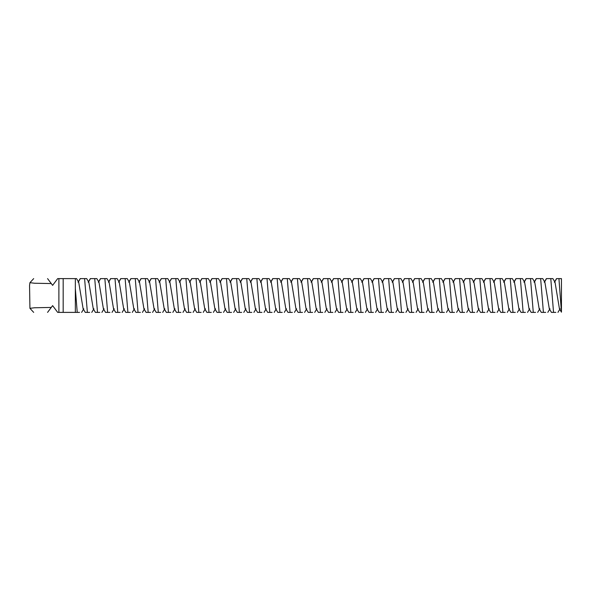<?xml version="1.0" encoding="UTF-8"?>
<svg xmlns="http://www.w3.org/2000/svg" width="591" height="591" viewBox="0 0 591 591"><rect width="100%" height="100%" fill="white"/><g stroke="black" fill="none" stroke-linecap="round" stroke-linejoin="round"><path stroke-width="0.89" d="M558.931 278.612L561.45 312.174L561.45 278.612L558.931 278.612M554.365 282.262L556.508 278.612L559.308 278.612M552.88 278.612L555.023 282.262L559.433 308.738L561.443 312.166M552.748 278.612L550.775 278.612L553.545 312.388L555.843 312.388M544.23 282.262L546.372 278.612L550.775 278.612M542.745 278.612L544.887 282.262L549.298 308.738L551.44 312.388L553.545 312.388M542.612 278.612L540.639 278.612L543.41 312.388L545.707 312.388M534.094 282.262L536.236 278.612L540.639 278.612M532.609 278.612L534.752 282.262L539.162 308.738L541.304 312.388L543.41 312.388M532.476 278.612L530.504 278.612L533.281 312.388L535.572 312.388M523.966 282.262L526.108 278.612L530.504 278.612M522.474 278.612L524.623 282.262L529.026 308.738L531.176 312.388L533.281 312.388M47.561 312.388C28.796 312.388 28.796 312.388 47.561 312.388L52.621 305.636L57.689 312.388L58.893 312.388L58.893 278.612L57.689 278.612L52.621 285.364L47.561 278.612C28.796 278.612 28.796 278.612 47.561 278.612M522.348 278.612L520.368 278.612L523.146 312.388L525.436 312.388M513.83 282.262L515.973 278.612L520.368 278.612M512.345 278.612L514.488 282.262L518.898 308.738L521.04 312.388L523.146 312.388M78.056 282.262L80.199 278.612L84.594 278.612L87.372 312.388L85.267 312.388L83.124 308.738L78.714 282.262L76.571 278.612L58.893 278.612M51.269 283.562L34.485 283.237L29.934 282.668L29.55 285.512L29.934 308.332L34.485 307.763L51.269 307.438M75.345 288.607L77.236 312.388L75.345 312.388L79.526 312.388M58.893 312.388L63.178 312.388L63.178 278.612M75.345 278.612L75.345 312.388L63.178 312.388M512.212 278.612L510.24 278.612L513.01 312.388L515.3 312.388M503.695 282.262L505.837 278.612L510.24 278.612M502.21 278.612L504.352 282.262L508.762 308.738L510.905 312.388L513.01 312.388M502.077 278.612L500.104 278.612L502.875 312.388L505.172 312.388M493.559 282.262L495.701 278.612L500.104 278.612M492.074 278.612L494.216 282.262L498.627 308.738L500.769 312.388L502.875 312.388M96.702 278.612L90.334 278.612L88.185 282.262M86.7 278.612L88.842 282.262L93.252 308.738L95.402 312.388L99.798 312.388M86.567 278.612L84.594 278.612M87.372 312.388L89.662 312.388M491.941 278.612L489.969 278.612L492.739 312.388L495.036 312.388M483.423 282.262L485.566 278.612L489.969 278.612M481.938 278.612L484.081 282.262L488.491 308.738L490.633 312.388L492.739 312.388M94.73 278.612L97.5 312.388M106.838 278.612L100.463 278.612L98.32 282.262M96.835 278.612L98.978 282.262L103.388 308.738L105.53 312.388L109.933 312.388M481.805 278.612L479.833 278.612L482.603 312.388L484.901 312.388M473.288 282.262L475.437 278.612L479.833 278.612M471.803 278.612L473.945 282.262L478.355 308.738L480.498 312.388L482.603 312.388M104.866 278.612L107.636 312.388M116.974 278.612L110.598 278.612L108.456 282.262M106.971 278.612L109.113 282.262L113.524 308.738L115.666 312.388L120.069 312.388M471.67 278.612L469.697 278.612L472.475 312.388L474.765 312.388M463.159 282.262L465.302 278.612L469.697 278.612M461.667 278.612L463.817 282.262L468.227 308.738L470.37 312.388L472.475 312.388M115.001 278.612L117.772 312.388M127.109 278.612L120.734 278.612L118.592 282.262M117.107 278.612L119.249 282.262L123.659 308.738L125.802 312.388L130.197 312.388M461.541 278.612L459.562 278.612L462.339 312.388L464.629 312.388M453.024 282.262L455.166 278.612L459.562 278.612M451.539 278.612L453.681 282.262L458.091 308.738L460.234 312.388L462.339 312.388M125.137 278.612L127.907 312.388M137.245 278.612L130.87 278.612L128.727 282.262M127.242 278.612L129.385 282.262L133.795 308.738L135.937 312.388L140.333 312.388M451.406 278.612L449.433 278.612L452.204 312.388L454.501 312.388M442.888 282.262L445.03 278.612L449.433 278.612M441.403 278.612L443.546 282.262L447.956 308.738L450.098 312.388L452.204 312.388M135.265 278.612L138.043 312.388M147.373 278.612L141.005 278.612L138.863 282.262M137.371 278.612L139.52 282.262L143.923 308.738L146.073 312.388L150.469 312.388M441.27 278.612L439.298 278.612L442.068 312.388L444.366 312.388M432.752 282.262L434.895 278.612L439.298 278.612M431.267 278.612L433.41 282.262L437.82 308.738L439.963 312.388L442.068 312.388M145.401 278.612L148.178 312.388M157.509 278.612L151.133 278.612L148.991 282.262M147.506 278.612L149.649 282.262L154.059 308.738L156.201 312.388L160.604 312.388M431.135 278.612L429.162 278.612L431.932 312.388L434.23 312.388M422.617 282.262L424.766 278.612L429.162 278.612M421.132 278.612L423.274 282.262L427.685 308.738L429.827 312.388L431.932 312.388M155.536 278.612L158.307 312.388M167.645 278.612L161.269 278.612L159.127 282.262M157.642 278.612L159.784 282.262L164.195 308.738L166.337 312.388L170.74 312.388M420.999 278.612L419.026 278.612L421.804 312.388L424.094 312.388M412.488 282.262L414.631 278.612L419.026 278.612M410.996 278.612L413.146 282.262L417.549 308.738L419.699 312.388L421.804 312.388M165.672 278.612L168.442 312.388M177.78 278.612L171.405 278.612L169.262 282.262M167.778 278.612L169.92 282.262L174.33 308.738L176.473 312.388L180.876 312.388M410.871 278.612L408.891 278.612L411.668 312.388L413.959 312.388M402.353 282.262L404.495 278.612L408.891 278.612M400.868 278.612L403.01 282.262L407.421 308.738L409.563 312.388L411.668 312.388M175.808 278.612L178.578 312.388M187.916 278.612L181.54 278.612L179.398 282.262M177.913 278.612L180.056 282.262L184.466 308.738L186.608 312.388L191.004 312.388M400.735 278.612L398.762 278.612L401.533 312.388L403.83 312.388M392.217 282.262L394.36 278.612L398.762 278.612M390.732 278.612L392.875 282.262L397.285 308.738L399.427 312.388L401.533 312.388M185.936 278.612L188.714 312.388M198.044 278.612L191.676 278.612L189.534 282.262M188.041 278.612L190.191 282.262L194.602 308.738L196.744 312.388L201.139 312.388M390.599 278.612L388.627 278.612L391.397 312.388L393.695 312.388M382.082 282.262L384.224 278.612L388.627 278.612M380.597 278.612L382.739 282.262L387.149 308.738L389.292 312.388L391.397 312.388M196.072 278.612L198.849 312.388M208.18 278.612L201.812 278.612L199.662 282.262M198.177 278.612L200.319 282.262L204.73 308.738L206.872 312.388L211.275 312.388M380.464 278.612L378.491 278.612L381.261 312.388L383.559 312.388M371.946 282.262L374.088 278.612L378.491 278.612M370.461 278.612L372.603 282.262L377.014 308.738L379.156 312.388L381.261 312.388M206.207 278.612L208.978 312.388M218.315 278.612L211.94 278.612L209.798 282.262M208.313 278.612L210.455 282.262L214.865 308.738L217.008 312.388L221.411 312.388M370.328 278.612L368.356 278.612L371.133 312.388L373.423 312.388M361.81 282.262L363.96 278.612L368.356 278.612M360.325 278.612L362.468 282.262L366.878 308.738L369.028 312.388L371.133 312.388M216.343 278.612L219.113 312.388M228.451 278.612L222.076 278.612L219.933 282.262M218.448 278.612L220.591 282.262L225.001 308.738L227.143 312.388L231.546 312.388M360.192 278.612L358.22 278.612L360.998 312.388L363.288 312.388M351.682 282.262L353.824 278.612L358.22 278.612M350.197 278.612L352.339 282.262L356.75 308.738L358.892 312.388L360.998 312.388M226.479 278.612L229.249 312.388M238.587 278.612L232.211 278.612L230.069 282.262M228.584 278.612L230.726 282.262L235.137 308.738L237.279 312.388L241.675 312.388M350.064 278.612L348.092 278.612L350.862 312.388L353.152 312.388M341.546 282.262L343.689 278.612L348.092 278.612M340.061 278.612L342.204 282.262L346.614 308.738L348.756 312.388L350.862 312.388M236.614 278.612L239.385 312.388M248.722 278.612L242.347 278.612L240.205 282.262M238.72 278.612L240.862 282.262L245.272 308.738L247.415 312.388L251.81 312.388M339.928 278.612L337.956 278.612L340.726 312.388L343.024 312.388M331.411 282.262L333.553 278.612L337.956 278.612M329.926 278.612L332.068 282.262L336.478 308.738L338.621 312.388L340.726 312.388M246.743 278.612L249.52 312.388M258.851 278.612L252.483 278.612L250.34 282.262M248.848 278.612L250.99 282.262L255.401 308.738L257.55 312.388L261.946 312.388M329.793 278.612L327.82 278.612L330.591 312.388L332.888 312.388M321.275 282.262L323.417 278.612L327.82 278.612M319.79 278.612L321.932 282.262L326.343 308.738L328.485 312.388L330.591 312.388M256.878 278.612L259.656 312.388M268.986 278.612L262.611 278.612L260.468 282.262M258.984 278.612L261.126 282.262L265.536 308.738L267.679 312.388L272.082 312.388M319.657 278.612L317.685 278.612L320.455 312.388L322.752 312.388M311.139 282.262L313.289 278.612L317.685 278.612M309.654 278.612L311.797 282.262L316.207 308.738L318.35 312.388L320.455 312.388M267.014 278.612L269.784 312.388M279.122 278.612L272.747 278.612L270.604 282.262M269.119 278.612L271.262 282.262L275.672 308.738L277.814 312.388L282.217 312.388M309.521 278.612L307.549 278.612L310.327 312.388L312.617 312.388M301.011 282.262L303.153 278.612L307.549 278.612M299.519 278.612L301.669 282.262L306.072 308.738L308.221 312.388L310.327 312.388M277.149 278.612L279.92 312.388M289.258 278.612L282.882 278.612L280.74 282.262M279.255 278.612L281.397 282.262L285.808 308.738L287.95 312.388L292.353 312.388M299.393 278.612L297.413 278.612L300.191 312.388L302.481 312.388M290.875 282.262L293.018 278.612L297.413 278.612M289.391 278.612L291.533 282.262L295.943 308.738L298.086 312.388L300.191 312.388M287.285 278.612L290.055 312.388M556.641 278.612L554.772 281.841M546.505 278.612L544.643 281.841M536.369 278.612L534.508 281.841M526.241 278.612L524.372 281.841M516.106 278.612L514.236 281.841M505.97 278.612L504.101 281.841M80.332 278.612L78.463 281.841M495.834 278.612L493.973 281.841M90.46 278.612L88.598 281.841M485.699 278.612L483.837 281.841M100.596 278.612L98.734 281.841M475.563 278.612L473.701 281.841M110.731 278.612L108.87 281.841M465.435 278.612L463.566 281.841M120.867 278.612L118.998 281.841M455.299 278.612L453.43 281.841M131.003 278.612L129.133 281.841M445.163 278.612L443.294 281.841M141.138 278.612L139.269 281.841M435.028 278.612L433.166 281.841M151.266 278.612L149.405 281.841M424.892 278.612L423.03 281.841M161.402 278.612L159.54 281.841M414.764 278.612L412.895 281.841M171.538 278.612L169.669 281.841M404.628 278.612L402.759 281.841M181.673 278.612L179.804 281.841M394.493 278.612L392.623 281.841M191.809 278.612L189.94 281.841M384.357 278.612L382.495 281.841M201.937 278.612L200.076 281.841M374.221 278.612L372.36 281.841M212.073 278.612L210.211 281.841M364.086 278.612L362.224 281.841M222.209 278.612L220.347 281.841M353.957 278.612L352.088 281.841M232.344 278.612L230.475 281.841M343.822 278.612L341.953 281.841M242.48 278.612L240.611 281.841M333.686 278.612L331.824 281.841M252.608 278.612L250.747 281.841M323.55 278.612L321.689 281.841M262.744 278.612L260.882 281.841M313.415 278.612L311.553 281.841M272.879 278.612L271.018 281.841M303.286 278.612L301.417 281.841M283.015 278.612L281.146 281.841M293.151 278.612L291.282 281.841M560.091 308.738L557.948 312.388M549.955 308.738L547.813 312.388M539.819 308.738L537.677 312.388M529.684 308.738L527.541 312.388M29.934 282.668L33.687 278.612M29.934 308.332L33.687 312.388M519.555 308.738L517.406 312.388M83.782 308.738L81.632 312.388M509.42 308.738L507.277 312.388M93.91 308.738L91.768 312.388M499.284 308.738L497.142 312.388M104.046 308.738L101.903 312.388M489.149 308.738L487.006 312.388M114.181 308.738L112.039 312.388M479.013 308.738L476.871 312.388M124.317 308.738L122.174 312.388M468.885 308.738L466.735 312.388M134.453 308.738L132.303 312.388M458.749 308.738L456.607 312.388M144.581 308.738L142.438 312.388M448.613 308.738L446.471 312.388M154.716 308.738L152.574 312.388M438.478 308.738L436.335 312.388M164.852 308.738L162.71 312.388M428.342 308.738L426.2 312.388M174.988 308.738L172.845 312.388M418.206 308.738L416.064 312.388M185.123 308.738L182.981 312.388M408.078 308.738L405.928 312.388M195.259 308.738L193.109 312.388M397.942 308.738L395.8 312.388M205.387 308.738L203.245 312.388M387.807 308.738L385.664 312.388M215.523 308.738L213.381 312.388M377.671 308.738L375.529 312.388M225.659 308.738L223.516 312.388M367.536 308.738L365.393 312.388M235.794 308.738L233.652 312.388M357.407 308.738L355.257 312.388M245.93 308.738L243.78 312.388M347.272 308.738L345.129 312.388M256.058 308.738L253.916 312.388M337.136 308.738L334.994 312.388M266.194 308.738L264.051 312.388M327 308.738L324.858 312.388M276.329 308.738L274.187 312.388M316.865 308.738L314.722 312.388M286.465 308.738L284.323 312.388M306.729 308.738L304.587 312.388M296.601 308.738L294.458 312.388"/></g></svg>

